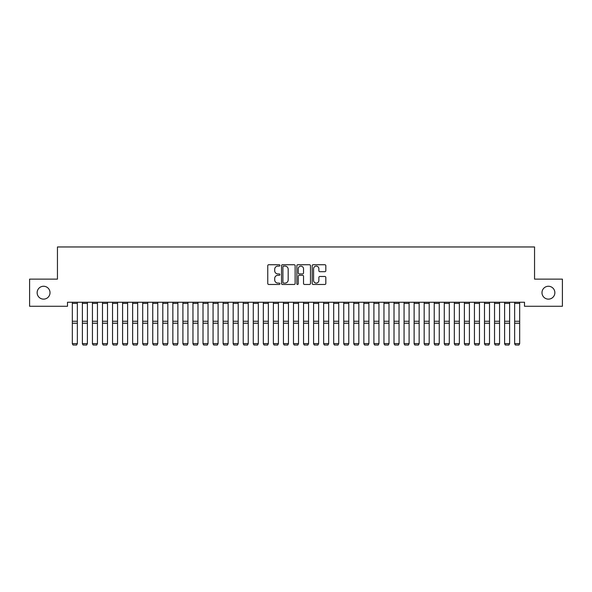 <?xml version="1.0" encoding="UTF-8"?>
<svg xmlns="http://www.w3.org/2000/svg" width="592" height="592" viewBox="0 0 592 592"><rect width="100%" height="100%" fill="white"/><g stroke="black" fill="none" stroke-linecap="round" stroke-linejoin="round"><path stroke-width="0.89" d="M279.912 265.423A0.688 0.688 0 0 0 279.224 264.735L268.738 264.735A0.984 0.984 0 0 0 267.754 265.719L267.754 283.487A0.984 0.984 0 0 0 268.738 284.471L279.224 284.471A0.688 0.688 0 0 0 279.912 283.783A0.688 0.688 0 0 0 279.224 283.087L277.87 283.087A3.16 3.16 0 0 1 274.71 279.935L274.71 278.455A3.16 3.16 0 0 1 277.87 275.295L279.224 275.295A0.688 0.688 0 0 0 279.912 274.607A0.688 0.688 0 0 0 279.224 273.911L277.87 273.911A3.16 3.16 0 0 1 274.71 270.759L274.71 269.271A3.16 3.16 0 0 1 277.87 266.119L279.224 266.119A0.688 0.688 0 0 0 279.912 265.423M541.991 292.7A6.431 6.431 0 0 0 548.429 299.13A6.431 6.431 0 0 0 554.859 292.7A6.431 6.431 0 0 0 548.429 286.262A6.431 6.431 0 0 0 541.991 292.7M37.141 292.7A6.431 6.431 0 0 0 43.571 299.13A6.431 6.431 0 0 0 50.009 292.7A6.431 6.431 0 0 0 43.571 286.262A6.431 6.431 0 0 0 37.141 292.7M324.838 271.691A0.984 0.984 0 0 0 325.822 270.707L325.822 265.719A0.984 0.984 0 0 0 324.838 264.735L313.198 264.735A0.984 0.984 0 0 0 312.206 265.719L312.206 283.487A0.984 0.984 0 0 0 313.198 284.471L324.838 284.471A0.984 0.984 0 0 0 325.822 283.487L325.822 277.463A0.984 0.984 0 0 0 324.838 276.479L319.858 276.479A0.984 0.984 0 0 0 318.866 277.463L318.866 280.453A2.642 2.642 0 0 1 316.232 283.087A2.642 2.642 0 0 1 313.59 280.453L313.59 268.753A2.642 2.642 0 0 1 316.232 266.119A2.642 2.642 0 0 1 318.866 268.753L318.866 270.707A0.984 0.984 0 0 0 319.858 271.691L324.838 271.691M524.497 302.246L67.503 302.246L67.503 306.271L29.6 306.271L29.6 279.128L57.446 279.128L57.446 246.96L534.554 246.96L534.554 279.128L562.4 279.128L562.4 306.271L524.497 306.271L524.497 302.246M295.134 265.719A0.984 0.984 0 0 0 294.15 264.735L282.51 264.735A0.984 0.984 0 0 0 281.518 265.719L281.518 283.487A0.984 0.984 0 0 0 282.51 284.471L294.15 284.471A0.984 0.984 0 0 0 295.134 283.487L295.134 265.719M297.85 264.735L309.49 264.735A0.984 0.984 0 0 1 310.482 265.719L310.482 283.487A0.984 0.984 0 0 1 309.49 284.471L304.51 284.471A0.984 0.984 0 0 1 303.526 283.487L303.526 276.279A0.984 0.984 0 0 0 302.534 275.295L299.234 275.295A0.984 0.984 0 0 0 298.242 276.279L298.242 283.783A0.688 0.688 0 0 1 297.554 284.471A0.688 0.688 0 0 1 296.866 283.783L296.866 265.719A0.984 0.984 0 0 1 297.85 264.735M283.59 266.119A0.688 0.688 0 0 0 282.902 266.807L282.902 282.399A0.688 0.688 0 0 0 283.59 283.087L285.026 283.087A3.16 3.16 0 0 0 288.178 279.935L288.178 269.271A3.16 3.16 0 0 0 285.026 266.119L283.59 266.119M303.526 268.805A2.642 2.642 0 0 0 300.884 266.163A2.642 2.642 0 0 0 298.242 268.805L298.242 272.927A0.984 0.984 0 0 0 299.234 273.911L302.534 273.911A0.984 0.984 0 0 0 303.526 272.927L303.526 268.805M72.328 343.789L73.075 345.04L72.328 343.619L77.352 343.619L76.597 345.04L73.075 344.973L76.597 345.04M77.352 303.4L72.328 303.4L72.328 302.268L77.352 302.268L77.352 343.619L76.597 344.973M72.328 303.4L72.328 343.619L73.075 344.973M82.377 343.789L83.132 345.04L82.377 343.619L87.401 343.619L86.647 345.04L83.132 344.973L86.647 345.04M92.433 343.789L93.181 345.04L92.433 343.619L97.458 343.619L96.703 345.04L93.181 344.973L96.703 345.04M87.401 303.4L82.377 303.4L82.377 302.268L87.401 302.268L87.401 343.619L86.647 344.973M82.377 303.4L82.377 343.619L83.132 344.973M97.458 303.4L92.433 303.4L92.433 302.268L97.458 302.268L97.458 343.619L96.703 344.973M92.433 303.4L92.433 343.619L93.181 344.973M102.483 343.789L103.237 345.04L102.483 343.619L107.507 343.619L106.752 345.04L103.237 344.973L106.752 345.04M112.539 343.789L113.287 345.04L112.539 343.619L117.564 343.619L116.809 345.04L113.287 344.973L116.809 345.04M107.507 303.4L102.483 303.4L102.483 302.268L107.507 302.268L107.507 343.619L106.752 344.973M102.483 303.4L102.483 343.619L103.237 344.973M117.564 303.4L112.539 303.4L112.539 302.268L117.564 302.268L117.564 343.619L116.809 344.973M112.539 303.4L112.539 343.619L113.287 344.973M122.588 343.789L123.343 345.04L122.588 343.619L127.613 343.619L126.858 345.04L123.343 344.973L126.858 345.04M127.613 303.4L122.588 303.4L122.588 302.268L127.613 302.268L127.613 343.619L126.858 344.973M122.588 303.4L122.588 343.619L123.343 344.973M132.645 343.789L133.392 345.04L132.645 343.619L137.67 343.619L136.915 345.04L133.392 344.973L136.915 345.04M137.67 303.4L132.645 303.4L132.645 302.268L137.67 302.268L137.67 343.619L136.915 344.973M132.645 303.4L132.645 343.619L133.392 344.973M142.694 343.789L143.449 345.04L142.694 343.619L147.719 343.619L146.964 345.04L143.449 344.973L146.964 345.04M152.751 343.789L153.498 345.04L152.751 343.619L157.775 343.619L157.021 345.04L153.498 344.973L157.021 345.04M162.8 343.789L163.555 345.04L162.8 343.619L167.825 343.619L167.07 345.04L163.555 344.973L167.07 345.04M172.849 343.789L173.604 345.04L172.849 343.619L177.881 343.619L177.126 345.04L173.604 344.973L177.126 345.04M182.906 343.789L183.661 345.04L182.906 343.619L187.93 343.619L187.176 345.04L183.661 344.973L187.176 345.04M192.955 343.789L193.71 345.04L192.955 343.619L197.987 343.619L197.232 345.04L193.71 344.973L197.232 345.04M203.012 343.789L203.766 345.04L203.012 343.619L208.036 343.619L207.281 345.04L203.766 344.973L207.281 345.04M213.061 343.789L213.816 345.04L213.061 343.619L218.093 343.619L217.338 345.04L213.816 344.973L217.338 345.04M223.117 343.789L223.872 345.04L223.117 343.619L228.142 343.619L227.387 345.04L223.872 344.973L227.387 345.04M147.719 303.4L142.694 303.4L142.694 302.268L147.719 302.268L147.719 343.619L146.964 344.973M142.694 303.4L142.694 343.619L143.449 344.973M157.775 303.4L152.751 303.4L152.751 302.268L157.775 302.268L157.775 343.619L157.021 344.973M152.751 303.4L152.751 343.619L153.498 344.973M167.825 303.4L162.8 303.4L162.8 302.268L167.825 302.268L167.825 343.619L167.07 344.973M162.8 303.4L162.8 343.619L163.555 344.973M177.881 303.4L172.849 303.4L172.849 302.268L177.881 302.268L177.881 343.619L177.126 344.973M172.849 303.4L172.849 343.619L173.604 344.973M187.93 303.4L182.906 303.4L182.906 302.268L187.93 302.268L187.93 343.619L187.176 344.973M182.906 303.4L182.906 343.619L183.661 344.973M197.987 303.4L192.955 303.4L192.955 302.268L197.987 302.268L197.987 343.619L197.232 344.973M192.955 303.4L192.955 343.619L193.71 344.973M208.036 303.4L203.012 303.4L203.012 302.268L208.036 302.268L208.036 343.619L207.281 344.973M203.012 303.4L203.012 343.619L203.766 344.973M218.093 303.4L213.061 303.4L213.061 302.268L218.093 302.268L218.093 343.619L217.338 344.973M213.061 303.4L213.061 343.619L213.816 344.973M228.142 303.4L223.117 303.4L223.117 302.268L228.142 302.268L228.142 343.619L227.387 344.973M223.117 303.4L223.117 343.619L223.872 344.973M233.167 343.789L233.921 345.04L233.167 343.619L238.199 343.619L237.444 345.04L233.921 344.973L237.444 345.04M238.199 303.4L233.167 303.4L233.167 302.268L238.199 302.268L238.199 343.619L237.444 344.973M233.167 303.4L233.167 343.619L233.921 344.973M243.223 343.789L243.978 345.04L243.223 343.619L248.248 343.619L247.493 345.04L243.978 344.973L247.493 345.04M248.248 303.4L243.223 303.4L243.223 302.268L248.248 302.268L248.248 343.619L247.493 344.973M243.223 303.4L243.223 343.619L243.978 344.973M253.272 343.789L254.027 345.04L253.272 343.619L258.304 343.619L257.55 345.04L254.027 344.973L257.55 345.04M258.304 303.4L253.272 303.4L253.272 302.268L258.304 302.268L258.304 343.619L257.55 344.973M253.272 303.4L253.272 343.619L254.027 344.973M263.329 343.789L264.084 345.04L263.329 343.619L268.354 343.619L267.599 345.04L264.084 344.973L267.599 345.04M268.354 303.4L263.329 303.4L263.329 302.268L268.354 302.268L268.354 343.619L267.599 344.973M263.329 303.4L263.329 343.619L264.084 344.973M273.378 343.789L274.133 345.04L273.378 343.619L278.41 343.619L277.655 345.04L274.133 344.973L277.655 345.04M278.41 303.4L273.378 303.4L273.378 302.268L278.41 302.268L278.41 343.619L277.655 344.973M273.378 303.4L273.378 343.619L274.133 344.973M283.435 343.789L284.19 345.04L283.435 343.619L288.459 343.619L287.705 345.04L284.19 344.973L287.705 345.04M288.459 303.4L283.435 303.4L283.435 302.268L288.459 302.268L288.459 343.619L287.705 344.973M283.435 303.4L283.435 343.619L284.19 344.973M293.484 343.789L294.239 345.04L293.484 343.619L298.516 343.619L297.761 345.04L294.239 344.973L297.761 345.04M298.516 303.4L293.484 303.4L293.484 302.268L298.516 302.268L298.516 343.619L297.761 344.973M293.484 303.4L293.484 343.619L294.239 344.973M303.541 343.789L304.295 345.04L303.541 343.619L308.565 343.619L307.81 345.04L304.295 344.973L307.81 345.04M308.565 303.4L303.541 303.4L303.541 302.268L308.565 302.268L308.565 343.619L307.81 344.973M303.541 303.4L303.541 343.619L304.295 344.973M313.59 343.789L314.345 345.04L313.59 343.619L318.622 343.619L317.867 345.04L314.345 344.973L317.867 345.04M318.622 303.4L313.59 303.4L313.59 302.268L318.622 302.268L318.622 343.619L317.867 344.973M313.59 303.4L313.59 343.619L314.345 344.973M323.646 343.789L324.401 345.04L323.646 343.619L328.671 343.619L327.916 345.04L324.401 344.973L327.916 345.04M328.671 303.4L323.646 303.4L323.646 302.268L328.671 302.268L328.671 343.619L327.916 344.973M323.646 303.4L323.646 343.619L324.401 344.973M333.696 343.789L334.45 345.04L333.696 343.619L338.728 343.619L337.973 345.04L334.45 344.973L337.973 345.04M338.728 303.4L333.696 303.4L333.696 302.268L338.728 302.268L338.728 343.619L337.973 344.973M333.696 303.4L333.696 343.619L334.45 344.973M343.752 343.789L344.507 345.04L343.752 343.619L348.777 343.619L348.022 345.04L344.507 344.973L348.022 345.04M348.777 303.4L343.752 303.4L343.752 302.268L348.777 302.268L348.777 343.619L348.022 344.973M343.752 303.4L343.752 343.619L344.507 344.973M353.801 343.789L354.556 345.04L353.801 343.619L358.833 343.619L358.079 345.04L354.556 344.973L358.079 345.04M358.833 303.4L353.801 303.4L353.801 302.268L358.833 302.268L358.833 343.619L358.079 344.973M353.801 303.4L353.801 343.619L354.556 344.973M363.858 343.789L364.613 345.04L363.858 343.619L368.883 343.619L368.128 345.04L364.613 344.973L368.128 345.04M368.883 303.4L363.858 303.4L363.858 302.268L368.883 302.268L368.883 343.619L368.128 344.973M363.858 303.4L363.858 343.619L364.613 344.973M373.907 343.789L374.662 345.04L373.907 343.619L378.939 343.619L378.184 345.04L374.662 344.973L378.184 345.04M378.939 303.4L373.907 303.4L373.907 302.268L378.939 302.268L378.939 343.619L378.184 344.973M373.907 303.4L373.907 343.619L374.662 344.973M383.964 343.789L384.719 345.04L383.964 343.619L388.988 343.619L388.234 345.04L384.719 344.973L388.234 345.04M388.988 303.4L383.964 303.4L383.964 302.268L388.988 302.268L388.988 343.619L388.234 344.973M383.964 303.4L383.964 343.619L384.719 344.973M394.013 343.789L394.768 345.04L394.013 343.619L399.045 343.619L398.29 345.04L394.768 344.973L398.29 345.04M399.045 303.4L394.013 303.4L394.013 302.268L399.045 302.268L399.045 343.619L398.29 344.973M394.013 303.4L394.013 343.619L394.768 344.973M404.07 343.789L404.824 345.04L404.07 343.619L409.094 343.619L408.339 345.04L404.824 344.973L408.339 345.04M409.094 303.4L404.07 303.4L404.07 302.268L409.094 302.268L409.094 343.619L408.339 344.973M404.07 303.4L404.07 343.619L404.824 344.973M414.119 343.789L414.874 345.04L414.119 343.619L419.151 343.619L418.396 345.04L414.874 344.973L418.396 345.04M419.151 303.4L414.119 303.4L414.119 302.268L419.151 302.268L419.151 343.619L418.396 344.973M414.119 303.4L414.119 343.619L414.874 344.973M424.175 343.789L424.93 345.04L424.175 343.619L429.2 343.619L428.445 345.04L424.93 344.973L428.445 345.04M429.2 303.4L424.175 303.4L424.175 302.268L429.2 302.268L429.2 343.619L428.445 344.973M424.175 303.4L424.175 343.619L424.93 344.973M434.225 343.789L434.979 345.04L434.225 343.619L439.249 343.619L438.502 345.04L434.979 344.973L438.502 345.04M439.249 303.4L434.225 303.4L434.225 302.268L439.249 302.268L439.249 343.619L438.502 344.973M434.225 303.4L434.225 343.619L434.979 344.973M444.281 343.789L445.036 345.04L444.281 343.619L449.306 343.619L448.551 345.04L445.036 344.973L448.551 345.04M449.306 303.4L444.281 303.4L444.281 302.268L449.306 302.268L449.306 343.619L448.551 344.973M444.281 303.4L444.281 343.619L445.036 344.973M454.33 343.789L455.085 345.04L454.33 343.619L459.355 343.619L458.608 345.04L455.085 344.973L458.608 345.04M459.355 303.4L454.33 303.4L454.33 302.268L459.355 302.268L459.355 343.619L458.608 344.973M454.33 303.4L454.33 343.619L455.085 344.973M464.387 343.789L465.142 345.04L464.387 343.619L469.412 343.619L468.657 345.04L465.142 344.973L468.657 345.04M469.412 303.4L464.387 303.4L464.387 302.268L469.412 302.268L469.412 343.619L468.657 344.973M464.387 303.4L464.387 343.619L465.142 344.973M474.436 343.789L475.191 345.04L474.436 343.619L479.461 343.619L478.713 345.04L475.191 344.973L478.713 345.04M479.461 303.4L474.436 303.4L474.436 302.268L479.461 302.268L479.461 343.619L478.713 344.973M474.436 303.4L474.436 343.619L475.191 344.973M484.493 343.789L485.248 345.04L484.493 343.619L489.517 343.619L488.763 345.04L485.248 344.973L488.763 345.04M489.517 303.4L484.493 303.4L484.493 302.268L489.517 302.268L489.517 343.619L488.763 344.973M484.493 303.4L484.493 343.619L485.248 344.973M494.542 343.789L495.297 345.04L494.542 343.619L499.567 343.619L498.819 345.04L495.297 344.973L498.819 345.04M499.567 303.4L494.542 303.4L494.542 302.268L499.567 302.268L499.567 343.619L498.819 344.973M494.542 303.4L494.542 343.619L495.297 344.973M504.599 343.789L505.353 345.04L504.599 343.619L509.623 343.619L508.868 345.04L505.353 344.973L508.868 345.04M509.623 303.4L504.599 303.4L504.599 302.268L509.623 302.268L509.623 343.619L508.868 344.973M504.599 303.4L504.599 343.619L505.353 344.973M514.648 343.789L515.403 345.04L514.648 343.619L519.672 343.619L518.925 345.04L515.403 344.973L518.925 345.04M519.672 303.4L514.648 303.4L514.648 302.268L519.672 302.268L519.672 343.619L518.925 344.973M514.648 303.4L514.648 343.619L515.403 344.973M77.352 321.256L72.328 321.256M77.352 323.225L72.328 323.225M87.401 321.256L82.377 321.256M87.401 323.225L82.377 323.225M97.458 321.256L92.433 321.256M97.458 323.225L92.433 323.225M107.507 321.256L102.483 321.256M107.507 323.225L102.483 323.225M117.564 321.256L112.539 321.256M117.564 323.225L112.539 323.225M127.613 321.256L122.588 321.256M127.613 323.225L122.588 323.225M137.67 321.256L132.645 321.256M137.67 323.225L132.645 323.225M147.719 321.256L142.694 321.256M147.719 323.225L142.694 323.225M157.775 321.256L152.751 321.256M157.775 323.225L152.751 323.225M167.825 321.256L162.8 321.256M167.825 323.225L162.8 323.225M177.881 321.256L172.849 321.256M177.881 323.225L172.849 323.225M187.93 321.256L182.906 321.256M187.93 323.225L182.906 323.225M197.987 321.256L192.955 321.256M197.987 323.225L192.955 323.225M208.036 321.256L203.012 321.256M208.036 323.225L203.012 323.225M218.093 321.256L213.061 321.256M218.093 323.225L213.061 323.225M228.142 321.256L223.117 321.256M228.142 323.225L223.117 323.225M238.199 321.256L233.167 321.256M238.199 323.225L233.167 323.225M248.248 321.256L243.223 321.256M248.248 323.225L243.223 323.225M258.304 321.256L253.272 321.256M258.304 323.225L253.272 323.225M268.354 321.256L263.329 321.256M268.354 323.225L263.329 323.225M278.41 321.256L273.378 321.256M278.41 323.225L273.378 323.225M288.459 321.256L283.435 321.256M288.459 323.225L283.435 323.225M298.516 321.256L293.484 321.256M298.516 323.225L293.484 323.225M308.565 321.256L303.541 321.256M308.565 323.225L303.541 323.225M318.622 321.256L313.59 321.256M318.622 323.225L313.59 323.225M328.671 321.256L323.646 321.256M328.671 323.225L323.646 323.225M338.728 321.256L333.696 321.256M338.728 323.225L333.696 323.225M348.777 321.256L343.752 321.256M348.777 323.225L343.752 323.225M358.833 321.256L353.801 321.256M358.833 323.225L353.801 323.225M368.883 321.256L363.858 321.256M368.883 323.225L363.858 323.225M378.939 321.256L373.907 321.256M378.939 323.225L373.907 323.225M388.988 321.256L383.964 321.256M388.988 323.225L383.964 323.225M399.045 321.256L394.013 321.256M399.045 323.225L394.013 323.225M409.094 321.256L404.07 321.256M409.094 323.225L404.07 323.225M419.151 321.256L414.119 321.256M419.151 323.225L414.119 323.225M429.2 321.256L424.175 321.256M429.2 323.225L424.175 323.225M439.249 321.256L434.225 321.256M439.249 323.225L434.225 323.225M449.306 321.256L444.281 321.256M449.306 323.225L444.281 323.225M459.355 321.256L454.33 321.256M459.355 323.225L454.33 323.225M469.412 321.256L464.387 321.256M469.412 323.225L464.387 323.225M479.461 321.256L474.436 321.256M479.461 323.225L474.436 323.225M489.517 321.256L484.493 321.256M489.517 323.225L484.493 323.225M499.567 321.256L494.542 321.256M499.567 323.225L494.542 323.225M509.623 321.256L504.599 321.256M509.623 323.225L504.599 323.225M519.672 321.256L514.648 321.256M519.672 323.225L514.648 323.225"/></g></svg>
